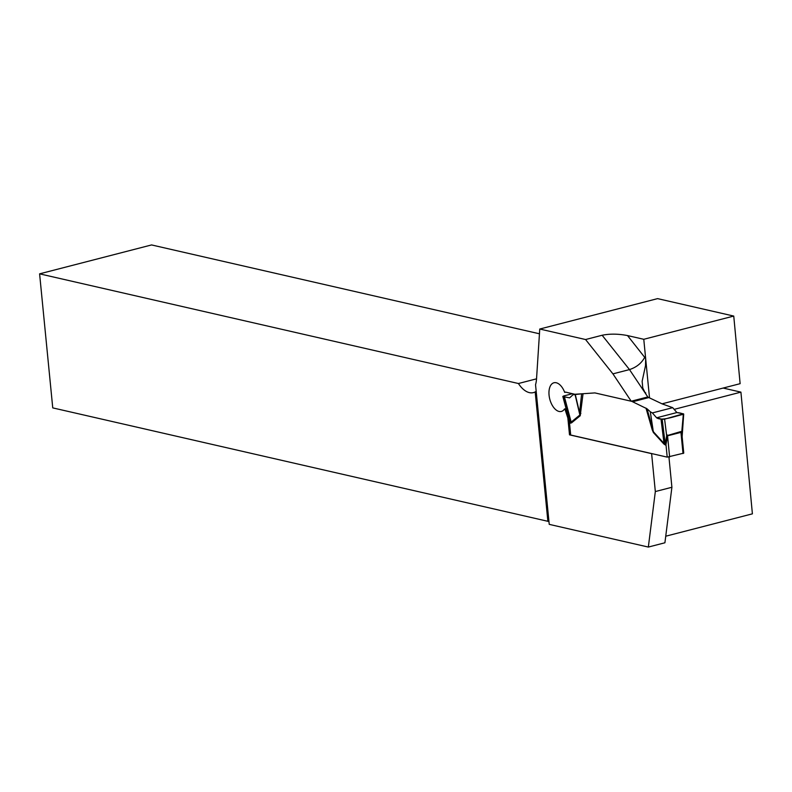 <?xml version="1.0" encoding="UTF-8"?>
<svg xmlns="http://www.w3.org/2000/svg" width="792" height="792" viewBox="0 0 792 792"><rect width="100%" height="100%" fill="white"/><g stroke="black" fill="none" stroke-linecap="round" stroke-linejoin="round"><path stroke-width="1.19" d="M733.748 316.067L643.777 339.293L627.521 335.57C618.295 333.788 609.83 333.68 602.138 335.254L585.565 339.53L539.758 329.036L657.588 298.624L733.748 316.067L740.124 383.675L662.053 403.831M572.458 393.703L563.538 396.01L563.132 396.604L569.616 397.861L573.022 394.753L574.903 394.267L594.921 392.911L631.224 401.227L647.797 396.95L629.491 369.587L612.919 373.864L585.565 339.53M645.767 393.921L645.658 392.763A13.949 3.188 -5.6 0 0 645.153 392.99M574.903 394.267L565.805 392.179A4.356 2.396 -104.5 0 0 565.132 392.179A4.356 2.396 -104.5 0 0 564.686 392.387A14.82 8.138 75.5 0 0 553.945 382.764A14.82 8.138 75.5 0 0 549.777 399.138A14.82 8.138 75.5 0 0 561.36 411.454A14.82 8.138 75.5 0 0 564.508 408.999L565.023 409.118A4.356 2.396 -104.5 0 0 565.29 410.157L567.844 417.948L569.507 434.838L651.618 453.648L655.331 491.555L648.341 547.064L549.232 524.363L535.541 384.754A26.146 14.355 -104.5 0 0 536.55 378.665L539.758 329.036M631.224 401.227L612.919 373.864M648.341 547.064L664.914 542.777L671.903 487.268L655.331 491.555M668.953 457.123L671.903 487.268M569.507 434.838L570.349 434.62M548.965 521.611A13.949 3.188 -5.6 0 0 547.876 521.304L535.184 391.931L536.184 391.258M536.54 378.833L518.423 383.516L39.6 273.844L52.747 407.89L547.876 521.304M665.735 536.214L752.4 513.84L740.916 392.129L723.155 388.06M539.451 333.788L151.559 244.936L39.6 273.844M627.521 335.57L645.658 358.558L643.777 339.293M649.47 397.426L645.658 358.558L645.51 365.686L642.144 381.249L642.767 387.971L645.411 393.386M565.023 409.118L566.132 408.83M740.916 392.129L674.16 409.365M564.686 392.387L565.617 392.149M567.844 417.948L568.527 417.77M535.184 391.931A26.146 14.355 75.5 0 1 533.442 392.614A26.146 14.355 75.5 0 1 518.423 383.516M564.508 408.999L566.072 408.593M644.757 357.202C641.659 363.112 636.57 367.24 629.491 369.587L602.138 335.254M583.041 393.713L580.229 415.741L571.537 422.869L570.171 423.215L569.468 422.512L568.804 418.948L570.686 435.016L667.201 457.132L683.753 453.133L682.189 437.253M660.993 418.988L664.013 443.381L665.27 444.272L666.656 435.739L664.597 419.156L662.171 419.285L656.617 417.79L652.37 412.919L672.705 407.672L662.211 403.91L647.618 396.99M653.36 432.491L652.222 429.799L652.994 429.502L650.291 411.741L647.044 408.801L653.489 431.858L664.013 443.381A6.97 4.049 137.6 0 1 663.884 444.025L653.36 432.491L650.291 411.741M631.402 401.178L647.044 408.801M682.189 437.204L680.952 432.373L667.547 435.828L665.983 444.619A6.97 5.158 31.9 0 0 665.329 443.688M652.37 412.919L650.45 411.85M649.44 397.416L633.224 401.603M672.705 407.672L676.903 412.553L683.377 413.81L681.773 431.838L682.15 436.461M575.299 394.565L579.566 412.691L581.635 393.812L575.071 394.584L579.873 414.988L579.566 412.691L580.883 413.464M573.022 394.753L575.071 394.584M564.419 396.871L571.181 422.116L579.873 414.988L580.229 415.741M683.377 413.81L664.597 419.156M568.923 419.225L570.062 422.463L571.181 422.116A6.97 5.643 50.7 0 1 571.537 422.869M563.538 396.01L563.132 396.604L570.062 422.463A6.97 5.603 102.9 0 1 570.171 423.215M568.27 415.78L568.864 418.998M681.169 432.838A6.97 4.306 131.8 0 1 681.773 431.838L680.902 431.551L666.656 435.739A6.97 1.089 34 0 0 667.418 436.382M667.201 457.132L665.983 444.619L665.379 445.025A6.97 5.603 102.9 0 0 665.27 444.272L662.171 419.285M570.686 435.016L569.468 422.512A6.97 2.97 147.5 0 0 569.775 421.799M656.617 417.79L676.903 412.553C680.645 412.959 682.674 413.572 682.981 414.414C674.002 416.473 661.657 421.354 656.617 417.79L676.903 412.553M565.29 410.157L566.409 409.87M665.379 445.025L663.884 444.025M652.222 429.799L645.985 408.098M667.498 435.016A6.97 3.831 75.5 0 0 667.547 435.828L669.626 456.994M683.021 453.539L680.952 432.373A6.97 3.831 75.5 0 1 680.902 431.551M683.704 414.028L682.13 436.709M562.815 396.426L568.904 419.176M682.169 436.154L682.179 437.164"/></g></svg>
